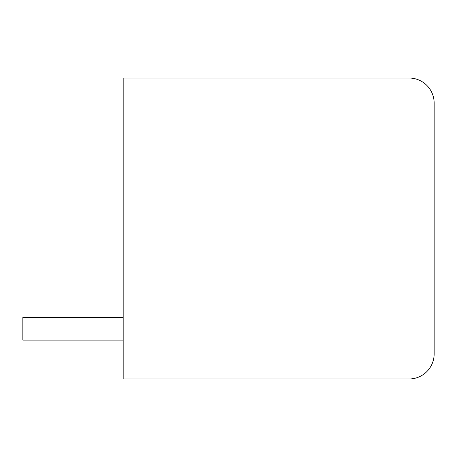 <?xml version="1.0" encoding="UTF-8"?>
<svg xmlns="http://www.w3.org/2000/svg" width="457" height="457" viewBox="0 0 457 457"><rect width="100%" height="100%" fill="white"/><g stroke="black" fill="none" stroke-linecap="round" stroke-linejoin="round"><path stroke-width="0.69" d="M123.167 317.529L22.85 317.529L22.85 340.105L123.167 340.105M123.167 378.973L409.072 378.973A25.078 25.078 0 0 0 434.15 353.895L434.15 103.105A25.078 25.078 0 0 0 409.072 78.027L123.167 78.027L123.167 378.973L409.072 378.973M409.072 78.027L123.167 78.027M434.15 353.895L434.15 103.105"/></g></svg>
